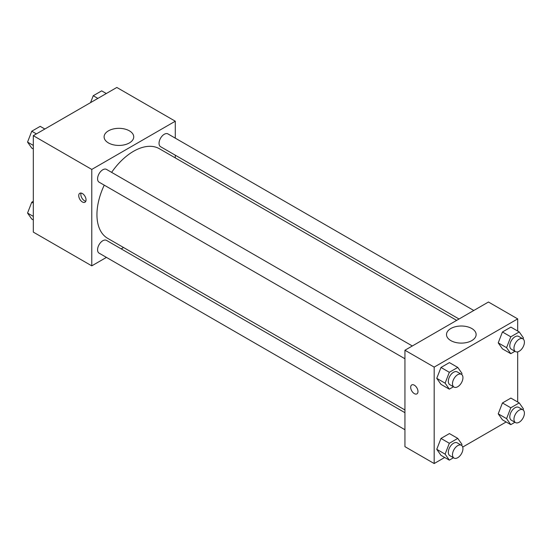 <?xml version="1.0" encoding="UTF-8"?>
<svg xmlns="http://www.w3.org/2000/svg" width="551" height="551" viewBox="0 0 551 551"><rect width="100%" height="100%" fill="white"/><g stroke="black" fill="none" stroke-linecap="round" stroke-linejoin="round"><path stroke-width="0.83" d="M106.439 257.393L91.776 265.858L33.315 232.109L33.315 135.677L116.826 87.457L175.287 121.213L175.287 138.143M175.287 155.189L175.287 157.91M108.444 130.835A14.808 8.547 180 0 1 124.581 128.982A14.808 8.547 180 0 1 133.728 136.882A14.808 8.547 180 0 1 118.913 145.43A14.808 8.547 180 0 1 104.105 136.882A14.808 8.547 180 0 1 108.444 130.835M91.776 265.858L91.776 169.426L33.315 135.677M91.776 169.426L175.287 121.213M82.388 201.976A5.166 2.982 60 0 1 79.013 197.423A5.166 2.982 60 0 1 79.805 193.284A5.166 2.982 60 0 1 84.971 196.266A5.166 2.982 60 0 1 84.971 202.231A5.166 2.982 60 0 1 82.388 201.976M81.08 193.064A5.166 2.982 -120 0 0 84.489 200.764A5.166 2.982 -120 0 0 85.798 201.239M123.555 247.509L121.199 248.866M412.327 345.973L106.488 169.398A7.383 4.263 120 0 0 99.104 173.661A7.383 4.263 120 0 0 99.104 182.181L404.944 358.756M404.944 412.685L106.488 240.374A7.383 4.263 120 0 0 100.799 242.35A7.383 4.263 120 0 0 97.575 249.775A7.383 4.263 120 0 0 99.104 253.157L404.944 429.732M473.791 310.482L167.952 133.914A7.383 4.263 120 0 0 162.263 135.89A7.383 4.263 120 0 0 159.039 143.315A7.383 4.263 120 0 0 160.568 146.697L459.024 319.008M104.242 185.143A51.732 29.864 120 0 0 96.948 214.656A51.732 29.864 120 0 0 107.665 238.335L404.944 409.965M456.676 320.365L159.397 148.736A51.732 29.864 120 0 0 111.619 172.36M444.691 457.468L434.174 463.543L404.944 446.661L404.944 350.236L488.455 302.017L517.685 318.891L517.685 331.041M462.723 447.061L506.155 421.976M436.757 378.344L440.979 384.343L436.757 378.344L440.979 367.469L436.757 378.344L445.112 383.165L449.327 372.29L457.764 367.421L461.986 373.42L461.593 374.425M449.416 362.599L440.979 367.469L449.416 362.599L457.764 367.421M498.221 342.86L502.443 348.859L498.221 342.86L502.443 331.984L498.221 342.86L506.576 347.681L510.791 336.806L519.228 331.936L523.45 337.935L523.057 338.941M510.88 327.115L502.443 331.984L510.88 327.115L519.228 331.936M498.221 413.829L502.443 419.834L498.221 413.829L502.443 402.96L498.221 413.829L506.576 418.65L510.791 407.781L519.228 402.905L523.45 408.911L523.057 409.916M510.88 398.084L502.443 402.96L510.88 398.084L519.228 402.905M434.174 463.543L434.174 367.111L517.685 318.891M517.685 351.855L517.685 402.016M436.757 449.32L440.979 455.319L436.757 449.32L440.979 438.444L436.757 449.32L445.112 454.141L449.327 443.266L457.764 438.396L461.986 444.395L461.593 445.401M449.416 433.575L440.979 438.444L449.416 433.575L457.764 438.396M450.842 340.608A14.808 8.547 180 0 1 446.503 334.56A14.808 8.547 180 0 1 461.311 326.013A14.808 8.547 180 0 1 476.126 334.56A14.808 8.547 180 0 1 466.979 342.46A14.808 8.547 180 0 1 450.842 340.608M434.174 367.111L404.944 350.236M417.982 391.513A5.166 2.982 60 0 1 416.914 393.875A5.166 2.982 60 0 1 411.749 390.893A5.166 2.982 60 0 1 411.749 384.929A5.166 2.982 60 0 1 415.729 386.313A5.166 2.982 60 0 1 417.982 391.513M411.749 384.929A5.166 2.982 -120 0 0 411.749 390.893A5.166 2.982 -120 0 0 416.914 393.875M453.473 386.774L449.327 389.164L445.112 383.165M461.414 374.315L457.24 371.904A7.383 4.263 120 0 0 451.551 373.881A7.383 4.263 120 0 0 448.328 381.306A7.383 4.263 120 0 0 449.857 384.688L454.031 387.098A7.383 4.263 120 0 0 461.414 382.835A7.383 4.263 120 0 0 461.414 374.315A7.383 4.263 120 0 0 455.725 376.292A7.383 4.263 120 0 0 452.502 383.716A7.383 4.263 120 0 0 454.031 387.098M449.327 389.164L440.979 384.343M449.327 372.29L440.979 367.469M514.937 351.29L510.791 353.68L506.576 347.681M522.878 338.824L518.705 336.413A7.383 4.263 120 0 0 513.015 338.39A7.383 4.263 120 0 0 509.792 345.821A7.383 4.263 120 0 0 511.321 349.203L515.495 351.614A7.383 4.263 120 0 0 522.878 347.35A7.383 4.263 120 0 0 522.878 338.824A7.383 4.263 120 0 0 517.189 340.8A7.383 4.263 120 0 0 513.966 348.232A7.383 4.263 120 0 0 515.495 351.614M510.791 353.68L502.443 348.859M510.791 336.806L502.443 331.984M453.473 457.75L449.327 460.14L445.112 454.141M461.414 445.284L457.24 442.873A7.383 4.263 120 0 0 451.551 444.85A7.383 4.263 120 0 0 448.328 452.281A7.383 4.263 120 0 0 449.857 455.663L454.031 458.074A7.383 4.263 120 0 0 461.414 453.81A7.383 4.263 120 0 0 461.414 445.284A7.383 4.263 120 0 0 455.725 447.26A7.383 4.263 120 0 0 452.502 454.692A7.383 4.263 120 0 0 454.031 458.074M449.327 460.14L440.979 455.319M449.327 443.266L440.979 438.444M514.937 422.259L510.791 424.656L506.576 418.65M522.878 409.799L518.705 407.389A7.383 4.263 120 0 0 513.015 409.365A7.383 4.263 120 0 0 509.792 416.797A7.383 4.263 120 0 0 511.321 420.172L515.495 422.583A7.383 4.263 120 0 0 522.878 418.326A7.383 4.263 120 0 0 522.878 409.799A7.383 4.263 120 0 0 517.189 411.776A7.383 4.263 120 0 0 513.966 419.208A7.383 4.263 120 0 0 515.495 422.583M510.791 424.656L502.443 419.834M510.791 407.781L502.443 402.96M33.315 148.984L31.772 148.095L27.55 142.089L31.772 131.214L40.209 126.344L44.845 129.024M33.315 145.416L27.55 142.089M36.4 133.893L31.772 131.214M90.557 102.624L93.236 95.729L101.673 90.86L106.309 93.532M97.871 98.409L93.236 95.729M33.315 219.959L31.772 219.064L27.55 213.065L31.772 202.189L33.315 201.294M33.315 216.391L27.55 213.065M33.315 203.085L31.772 202.189"/></g></svg>
